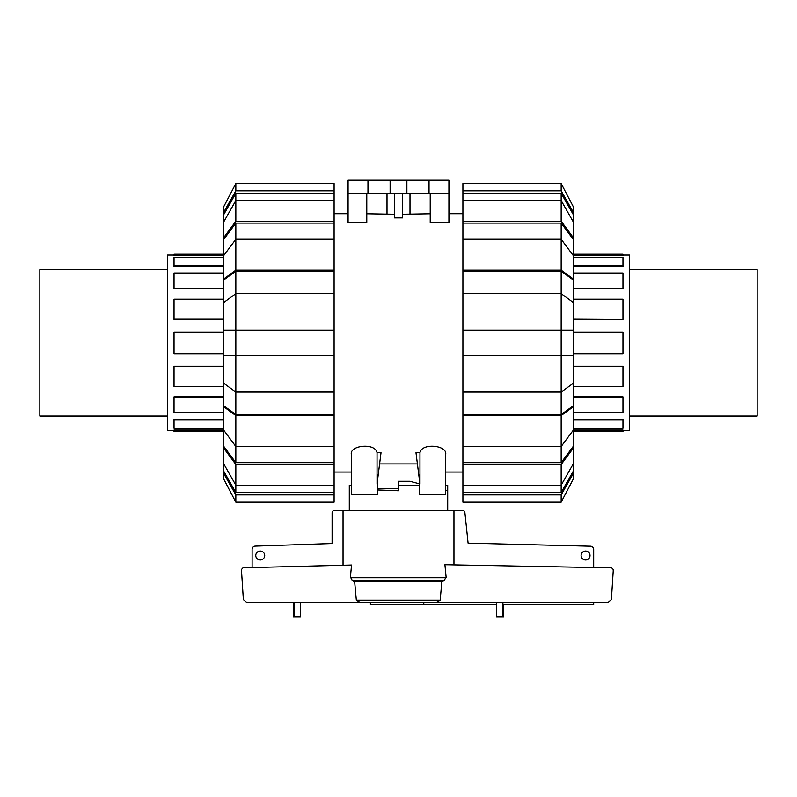 <?xml version="1.0" encoding="UTF-8"?>
<svg xmlns="http://www.w3.org/2000/svg" width="797" height="797" viewBox="0 0 797 797"><rect width="100%" height="100%" fill="white"/><g stroke="black" fill="none" stroke-linecap="round" stroke-linejoin="round"><path stroke-width="1.2" d="M445.672 485.194L447.705 485.194L447.705 510.409M447.705 490.753L445.672 490.404M419.64 486.001L414.898 485.194L419.64 485.194M377.36 489.936L398.5 490.753L398.5 485.194L414.898 485.194M349.295 510.409L349.295 485.194L351.328 485.194L351.328 472.023L334.092 472.023M264.714 555.519A4.473 4.473 0 0 1 260.24 559.992A4.473 4.473 0 0 1 255.767 555.519A4.473 4.473 0 0 1 260.24 551.046A4.473 4.473 0 0 1 264.714 555.519M590.019 555.519A4.473 4.473 0 0 1 585.556 559.992A4.473 4.473 0 0 1 581.083 555.519A4.473 4.473 0 0 1 585.556 551.046A4.473 4.473 0 0 1 590.019 555.519M360.463 602.303L370.386 602.303L370.386 604.744L423.785 604.744L423.785 602.303M593.685 602.303L593.685 604.744L502.907 604.744L502.907 602.303M252.111 567.554L252.111 549.342A3.258 3.258 0 0 1 254.97 546.114L332.1 543.514L332.1 512.85A2.441 2.441 0 0 1 334.541 510.409L343.039 510.409L343.039 565.242M453.961 564.874L453.961 510.409L462.459 510.409A2.441 2.441 0 0 1 464.87 512.421L468.088 543.136L590.716 546.204A3.258 3.258 0 0 1 593.685 549.442L593.685 567.514M496.591 604.744L423.785 604.744M243.035 567.783L351.537 565.023L350.361 577.745L446.171 577.745L444.915 564.704L611.678 567.853L613.202 569.476L613.202 571.15L611.379 599.613L608.181 602.303L436.537 602.303L440.183 600.191L441.827 581.81L444.417 580.565L352.095 580.565L354.655 581.81L356.329 600.191L359.935 602.303L246.562 602.303L243.364 599.613L241.541 571.15L241.541 569.407L243.035 567.783M444.098 580.704L446.051 577.158M496.621 616.778L503.614 616.778L503.614 604.744M293.386 602.303L293.386 616.778L300.379 616.778M350.481 577.158L352.423 580.704M453.961 510.409L343.039 510.409M436.537 602.303L359.935 602.303M440.183 600.191L356.329 600.191M441.827 581.81L354.655 581.81M622.965 255.04L629.471 255.04L629.471 430.709L622.965 430.709M573.352 396.856L622.965 396.856L622.965 412.736L573.352 412.736M573.352 419.262L622.965 419.262L622.965 428.298L573.352 428.298M573.352 430.041L622.965 430.041L622.965 431.516L573.352 431.516M573.352 366.231L622.965 366.231L622.965 386.535L573.352 386.535M573.352 397.434L622.965 397.434M573.352 420.019L622.965 420.019M573.352 430.858L622.965 430.858M561.158 414.579L462.908 414.579L462.908 392.094L561.158 392.094L561.158 414.579L573.352 405.673L573.352 302.561L561.158 293.655L462.908 293.655L462.908 270.163L561.158 270.163L573.352 279.07L573.352 255.668L622.965 255.707L622.965 254.891L573.352 254.891M573.352 266.487L622.965 266.487L622.965 265.73L573.352 265.73M573.352 288.883L622.965 288.883L622.965 288.305L573.352 288.305M573.352 319.507L622.965 319.507L573.352 319.198M573.352 332.06L622.965 332.06L622.965 353.689L573.352 353.689M573.352 299.214L622.965 299.214L622.965 319.198M573.352 273.012L622.965 273.012L622.965 288.305M573.352 257.451L622.965 257.451L622.965 265.73M573.352 254.223L622.965 254.223L622.965 254.891M573.352 366.55L622.965 366.55M629.471 416.064L757.15 416.064L757.15 269.675L629.471 269.675M174.035 430.709L167.529 430.709L167.529 255.04L174.035 255.04M223.648 430.041L174.035 430.041L174.035 431.516L223.648 431.516M223.648 419.262L174.035 419.262L174.035 428.298L223.648 428.298M223.648 396.856L174.035 396.856L174.035 412.736L223.648 412.736M223.648 366.231L174.035 366.231L174.035 386.535L223.648 386.535M223.648 430.858L174.035 430.858M223.648 420.019L174.035 420.019M223.648 397.434L174.035 397.434M223.648 366.55L174.035 366.55M223.648 353.689L174.035 353.689L174.035 332.06L223.648 332.06M223.648 319.507L174.035 319.507L174.035 299.214L223.648 299.214M223.648 288.883L174.035 288.883L174.035 273.012L223.648 273.012M223.648 266.487L174.035 266.487L174.035 257.451L223.648 257.451M235.842 223.09L334.092 223.09L334.092 239.22L235.842 239.22L235.842 223.09L223.648 239.538L223.648 255.668L174.035 255.707L174.035 254.223L223.648 254.223M223.648 254.891L174.035 254.891M223.648 265.73L174.035 265.73M223.648 288.305L174.035 288.305M223.648 319.198L174.035 319.198M167.529 269.675L39.85 269.675L39.85 416.064L167.529 416.064M573.352 463.685L573.352 471.007L561.158 492.496L561.158 485.184L573.352 463.685L573.352 448.053L561.158 464.502L462.908 464.502L462.908 446.529L561.158 446.529L573.352 430.081L573.352 406.679L561.158 415.576L462.908 415.576L462.908 414.579M573.352 430.081L573.352 446.2L561.158 462.658L561.158 415.576M573.352 355.582L561.158 355.582L561.158 330.157L573.352 330.157M573.352 383.188L561.158 392.094L561.158 355.582L462.908 355.582L462.908 330.157L561.158 330.157L561.158 271.169L573.352 280.066L573.352 302.561M561.158 223.09L573.352 239.538L573.352 255.668L561.158 239.22L561.158 223.09L462.908 223.09L462.908 193.243L561.158 193.243L573.352 214.742L573.352 222.054L561.158 200.565L561.158 193.243M561.158 492.496L462.908 492.496L462.908 485.184L561.158 485.184L561.158 464.502M561.158 462.658L462.908 462.658M462.908 271.169L561.158 271.169M561.158 270.163L561.158 239.22L462.908 239.22L462.908 223.09M573.352 471.007L573.352 473.418L561.158 494.907L462.908 494.907L462.908 492.496M462.908 502.17L561.158 502.17L462.908 502.17L462.908 494.907M573.352 473.418L573.352 478.907L561.158 502.17L561.158 494.907M462.908 485.184L462.908 464.502M573.352 446.2L573.352 448.053M462.908 446.529L462.908 415.576M573.352 405.673L573.352 406.679M462.908 392.094L462.908 355.582M462.908 330.157L462.908 293.655M573.352 279.07L573.352 280.066M462.908 270.163L462.908 239.22M462.908 221.237L561.158 221.237L561.158 200.565L462.908 200.565M561.158 221.237L573.352 237.695L573.352 222.054M573.352 237.695L573.352 239.538M462.908 193.243L462.908 190.832L561.158 190.832L573.352 212.331L573.352 214.742M573.352 212.331L573.352 206.841L561.158 183.569L462.908 183.569L462.908 190.832M561.158 190.832L561.158 183.569M235.842 492.496L223.648 471.007L223.648 463.685L235.842 485.184L235.842 492.496L334.092 492.496L334.092 494.907L235.842 494.907L223.648 473.418L223.648 471.007M235.842 462.658L223.648 446.2L223.648 430.081L235.842 446.529L235.842 462.658L334.092 462.658L334.092 464.502L235.842 464.502L223.648 448.053L223.648 446.2M235.842 414.579L223.648 405.673L223.648 383.188L235.842 392.094L235.842 414.579L334.092 414.579L334.092 462.658M235.842 271.169L334.092 271.169L334.092 293.655L235.842 293.655L235.842 271.169L223.648 280.066L223.648 330.157L235.842 330.157L235.842 355.582L223.648 355.582L223.648 383.188M223.648 330.157L223.648 355.582M223.648 222.054L223.648 214.742L235.842 193.243L235.842 200.565L223.648 222.054L223.648 237.695L235.842 221.237L334.092 221.237L334.092 223.09M235.842 464.502L235.842 485.184L334.092 485.184L334.092 492.496M223.648 302.561L235.842 293.655L235.842 330.157L334.092 330.157L334.092 355.582L235.842 355.582L235.842 392.094L334.092 392.094L334.092 414.579M235.842 193.243L334.092 193.243L334.092 200.565L235.842 200.565L235.842 221.237M334.092 200.565L334.092 221.237M223.648 239.538L223.648 237.695M235.842 270.163L235.842 239.22L223.648 255.668L223.648 279.07L235.842 270.163L334.092 270.163L334.092 271.169M334.092 239.22L334.092 270.163M223.648 280.066L223.648 279.07M334.092 293.655L334.092 330.157M334.092 355.582L334.092 392.094M334.092 415.576L235.842 415.576L235.842 446.529L334.092 446.529M235.842 415.576L223.648 406.679L223.648 430.081M223.648 406.679L223.648 405.673M223.648 448.053L223.648 463.685M334.092 464.502L334.092 485.184M235.842 494.907L235.842 502.17L334.092 502.17L334.092 494.907M223.648 473.418L223.648 478.907L235.842 502.17M334.092 190.832L334.092 183.569L235.842 183.569L223.648 206.841L223.648 212.331L235.842 190.832L334.092 190.832L334.092 193.243M223.648 214.742L223.648 212.331M235.842 183.569L235.842 190.832M419.64 481.617L419.64 494.469L445.672 494.469L445.672 454.429C447.595 445.244 421.683 442.524 419.959 452.726L415.984 452.726L419.959 484.108L419.959 452.726M377.041 452.726L377.041 484.108L381.016 452.726L377.041 452.726C375.317 442.524 349.405 445.244 351.328 454.429L351.328 494.469L377.36 494.469L377.36 481.617M334.092 213.726L348.08 213.726M417.409 463.934L379.591 463.934M462.908 472.023L445.672 472.023M448.92 213.726L462.908 213.726M430.221 193.233L430.221 222.333L448.92 222.333L448.92 193.233L348.08 193.233L348.08 222.333L366.779 222.333L366.779 193.233M402.565 214.244L430.221 213.785M394.435 193.233L394.435 217.89L402.565 217.89L402.565 193.233M366.779 213.785L394.435 214.244M377.36 488.611L398.5 488.611M398.5 485.194L398.5 481.288L409.887 481.288L419.64 483.879M367.965 193.233L367.965 180.222L348.08 180.222L348.08 193.233M387.003 213.785L387.003 193.233M398.5 481.288L409.887 481.288M409.997 193.233L409.997 213.785M367.965 180.222L390.122 180.222L390.122 193.233M390.122 180.222L406.878 180.222L406.878 193.233M406.878 180.222L429.035 180.222L429.035 193.233M429.035 180.222L448.92 180.222L448.92 193.233M502.578 602.303L502.578 616.778M294.422 602.303L294.422 616.778M496.591 602.303L496.591 616.778M300.409 602.303L300.409 616.778L300.409 602.303"/></g></svg>
